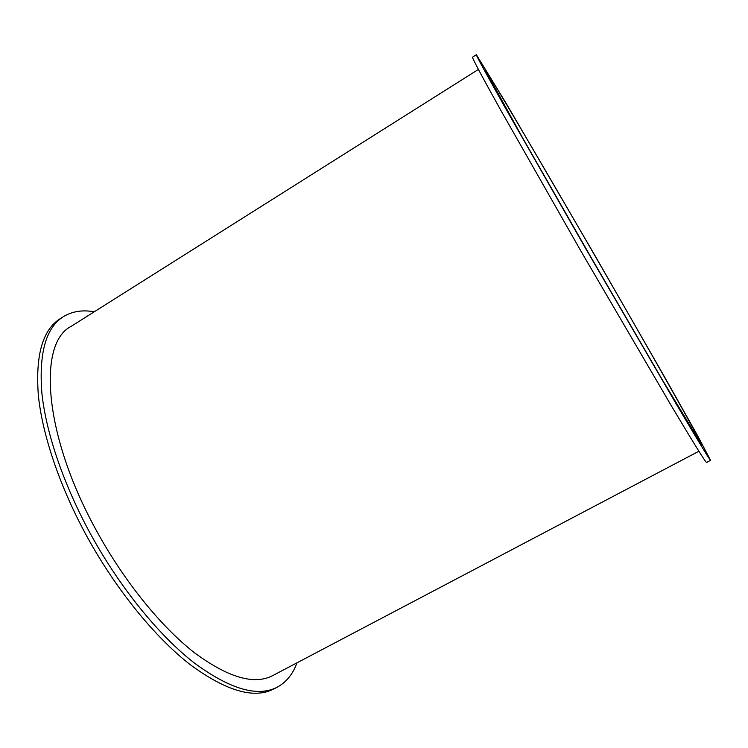 <?xml version="1.0" encoding="UTF-8"?>
<svg xmlns="http://www.w3.org/2000/svg" width="748" height="748" viewBox="0 0 748 748"><rect width="100%" height="100%" fill="white"/><g stroke="black" fill="none" stroke-linecap="round" stroke-linejoin="round"><path stroke-width="1.12" d="M296.965 662.84C292.879 674.116 286.316 682.213 277.284 687.141C257.751 697.379 230.038 689.291 194.171 662.878C159.324 635.753 120.634 588.508 91.331 535.428C63.823 485.433 46.096 433.111 41.907 393.355C38.746 353.271 45.89 327.708 63.356 316.685C72.135 311.327 82.43 309.691 94.239 311.785M277.284 687.141L273.936 688.899C254.264 699.202 226.448 691.189 190.488 664.869C155.556 637.82 116.838 590.649 87.563 537.616C60.092 487.659 42.449 435.336 38.372 395.552C35.315 355.422 42.58 329.812 60.158 318.713L63.356 316.685M478.411 69.424L71.097 326.39C37.475 343.117 43.319 435.701 97.558 532.641C125.122 582.533 161.475 626.992 194.293 652.621C228.112 677.613 254.255 685.262 272.749 675.584L698.903 451.24M710.6 460.347L706.58 462.451C705.934 462.928 694.209 444.069 671.395 405.884L581.037 251.281L500.272 109.33C481.086 74.828 471.838 57.446 472.54 57.166L476.373 54.744L506.546 104L595.455 256.405L664.327 376.543L697.819 436.075L710.6 460.347C710.151 460.721 698.585 441.759 675.912 403.453L585.693 248.579L504.601 106.646C485.256 72.21 475.84 54.903 476.373 54.744M599.073 262.913C650.012 351.139 702.054 442.938 701.652 444.723L662.195 379.582L591.733 258.556L522.132 137.034L485.433 70.303C487.369 71.051 545.778 170.507 599.073 262.913"/></g></svg>
